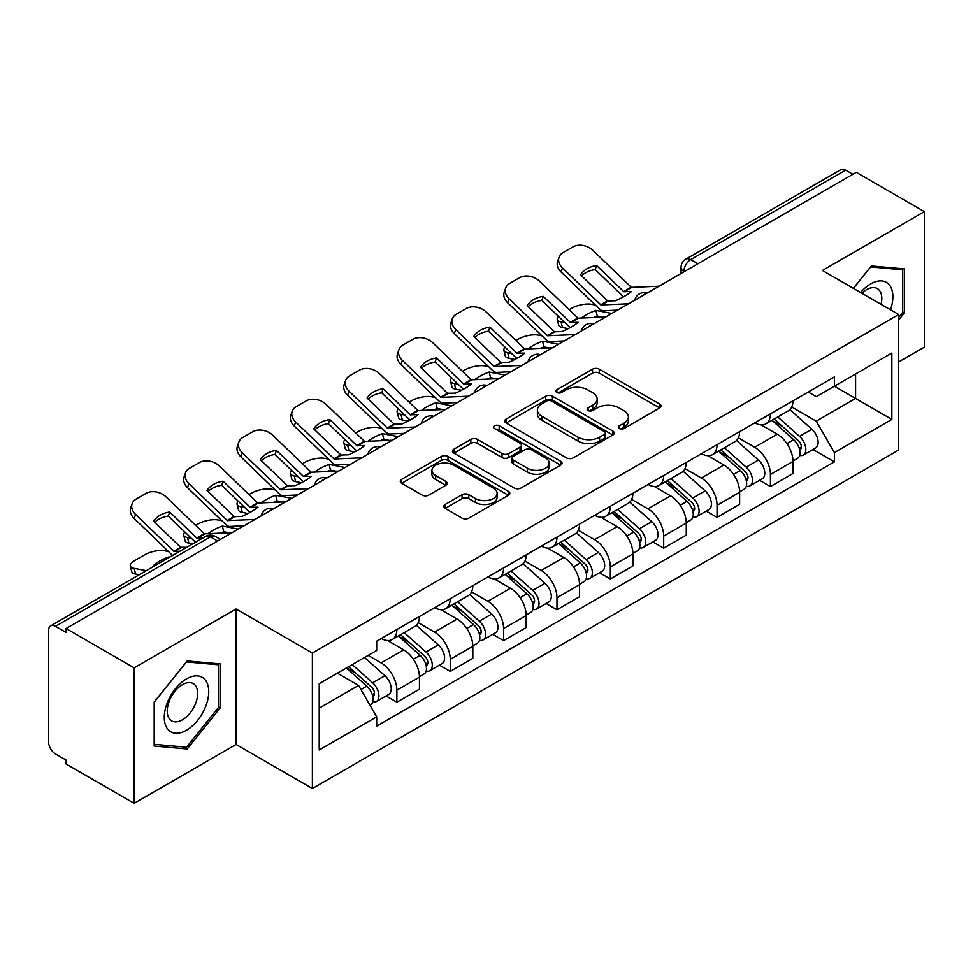 <?xml version="1.0" encoding="UTF-8"?>
<svg xmlns="http://www.w3.org/2000/svg" width="973" height="973" viewBox="0 0 973 973"><rect width="100%" height="100%" fill="white"/><g stroke="black" fill="none" stroke-linecap="round" stroke-linejoin="round"><path stroke-width="1.46" d="M619.315 428.534A3.32 1.922 0 0 0 624.021 428.534L659.694 407.942A4.743 2.737 0 0 0 661.081 405.996A4.743 2.737 0 0 0 659.694 404.063L599.259 369.168A4.743 2.737 0 0 0 592.545 369.168L556.872 389.759A3.32 1.922 0 0 0 555.899 391.122A3.32 1.922 0 0 0 556.872 392.484A3.32 1.922 0 0 0 561.567 392.484L566.189 389.808A15.191 8.769 0 0 1 587.668 389.808L592.715 392.727A15.191 8.769 0 0 1 597.167 398.93A15.191 8.769 0 0 1 592.715 405.133L588.093 407.796A3.32 1.922 0 0 0 587.12 409.147A3.32 1.922 0 0 0 588.093 410.509A3.32 1.922 0 0 0 592.788 410.509L597.41 407.845A15.191 8.769 0 0 1 618.901 407.845L623.936 410.752A15.191 8.769 0 0 1 628.388 416.955A15.191 8.769 0 0 1 623.936 423.158L619.315 425.821A3.32 1.922 0 0 0 618.341 427.183A3.32 1.922 0 0 0 619.315 428.534L619.315 425.821M445.135 504.476A4.743 2.737 0 0 0 443.749 506.41A4.743 2.737 0 0 0 445.135 508.356L462.102 518.147A4.743 2.737 0 0 0 468.816 518.147L508.429 495.269A4.743 2.737 0 0 0 509.828 493.335A4.743 2.737 0 0 0 508.429 491.389L447.994 456.495A4.743 2.737 0 0 0 441.28 456.495L401.654 479.373A4.743 2.737 0 0 0 400.268 481.307A4.743 2.737 0 0 0 401.654 483.253L422.136 495.075A4.743 2.737 0 0 0 428.862 495.075L445.816 485.284A4.743 2.737 0 0 0 447.203 483.35A4.743 2.737 0 0 0 445.816 481.404L435.661 475.542A12.698 7.334 0 0 1 431.939 470.36A12.698 7.334 0 0 1 439.772 463.586A12.698 7.334 0 0 1 453.625 465.179L493.408 488.142A12.698 7.334 0 0 1 497.13 493.335A12.698 7.334 0 0 1 489.285 500.11A12.698 7.334 0 0 1 475.444 498.517L468.816 494.685A4.743 2.737 0 0 0 462.102 494.685L445.135 504.476L445.135 508.356M312.382 653.029L236.111 608.989L134.165 667.843L66.091 628.534L856.276 172.33L924.35 211.627L822.416 270.482L898.699 314.522L312.382 653.029L312.382 788.507L898.699 450.013L898.699 314.522M566.517 457.857A4.743 2.737 0 0 0 573.231 457.857L612.856 434.98A4.743 2.737 0 0 0 614.243 433.046A4.743 2.737 0 0 0 612.856 431.1L552.421 396.206A4.743 2.737 0 0 0 545.707 396.206L506.082 419.083A4.743 2.737 0 0 0 504.695 421.029A4.743 2.737 0 0 0 506.082 422.963L566.517 457.857M495.829 429.251A3.32 1.922 0 0 1 499.198 429.725L499.198 425.773L560.643 461.251A4.743 2.737 0 0 1 562.041 463.184A4.743 2.737 0 0 1 560.643 465.13L521.029 487.996A4.743 2.737 0 0 1 514.303 487.996L453.868 453.102L453.868 449.234A4.743 2.737 0 0 0 452.481 451.168A4.743 2.737 0 0 0 453.868 453.102M453.868 449.234L470.823 439.443A4.743 2.737 0 0 1 477.548 439.443L502.056 453.588A4.743 2.737 0 0 0 508.77 453.588L520.02 447.094A4.743 2.737 0 0 0 521.406 445.16A4.743 2.737 0 0 0 520.02 443.226L494.503 428.485A3.32 1.922 0 0 1 493.53 427.135A3.32 1.922 0 0 1 495.573 425.359A3.32 1.922 0 0 1 499.198 425.773M134.165 667.843L134.165 803.321L66.091 764.024L66.091 760.071L55.497 753.953M898.699 361.92L924.35 347.118L924.35 211.627M134.165 803.321L236.111 744.467L312.382 788.507M217.636 541.049L210.448 536.901L55.485 626.369A9.669 5.583 -120 0 0 50.657 625.882A9.669 5.583 -120 0 0 48.65 630.322L48.65 742.095A9.669 5.583 -120 0 0 55.485 753.953M66.091 628.534L66.091 632.486L55.497 626.369M697.896 263.768L690.721 259.621A9.669 5.583 60 0 0 685.88 259.146L840.842 169.679A9.669 5.583 60 0 1 845.671 170.153L690.721 259.621A9.669 5.583 120 0 0 683.873 271.467L683.873 271.868M852.859 174.301L845.671 170.153M770.421 413.866A22.257 12.844 60 0 1 765.812 423.851L788.385 410.825A22.257 12.844 -120 0 0 792.995 400.827M738.373 437.826L754.683 447.239A22.257 12.844 60 0 1 770.421 474.496L792.995 461.457A22.257 12.844 -120 0 0 777.257 434.201L761.105 424.873M792.995 461.457L792.995 473.51L770.421 486.549L759.597 480.297M765.812 423.851A22.257 12.844 60 0 1 754.853 422.854M770.421 474.496L770.421 486.549M717.052 444.673A22.257 12.844 60 0 1 712.443 454.659L735.029 441.633A22.257 12.844 -120 0 0 739.626 431.635M706.228 511.105L717.052 517.356L739.626 504.318L739.626 492.265A22.257 12.844 -120 0 0 723.9 465.021L707.736 455.68M712.443 454.659A22.257 12.844 60 0 1 701.497 453.661M685.016 468.633L701.314 478.047A22.257 12.844 60 0 1 717.052 505.303L717.052 517.356M663.695 475.481A22.257 12.844 60 0 1 659.086 485.466L681.659 472.44A22.257 12.844 -120 0 0 686.269 462.443M652.871 541.912L663.695 548.164L686.269 535.126L686.269 523.073A22.257 12.844 -120 0 0 670.531 495.829L654.379 486.5M659.086 485.466A22.257 12.844 60 0 1 648.127 484.469M631.647 499.441L647.957 508.855A22.257 12.844 60 0 1 663.695 536.111L663.695 548.164M610.326 506.288A22.257 12.844 60 0 1 605.717 516.286L628.303 503.248A22.257 12.844 -120 0 0 632.9 493.262M599.502 572.72L610.326 578.971L632.9 565.933L632.9 553.892A22.257 12.844 -120 0 0 617.174 526.636L601.01 517.308M605.717 516.286A22.257 12.844 60 0 1 594.771 515.276M578.29 530.249L594.588 539.662A22.257 12.844 60 0 1 610.326 566.918L610.326 578.971M556.97 537.096A22.257 12.844 60 0 1 552.36 547.094L574.934 534.055A22.257 12.844 -120 0 0 579.543 524.07M546.145 603.528L556.97 609.779L579.543 596.741L579.543 584.7A22.257 12.844 -120 0 0 563.805 557.444L547.653 548.115M552.36 547.094A22.257 12.844 60 0 1 541.402 546.084M524.921 561.068L541.231 570.482A22.257 12.844 60 0 1 556.97 597.726L556.97 609.779M503.6 567.904A22.257 12.844 60 0 1 498.991 577.901L521.577 564.863A22.257 12.844 -120 0 0 526.174 554.878M492.776 634.335L503.6 640.587L526.174 627.549L526.174 615.508A22.257 12.844 -120 0 0 510.448 588.251L494.284 578.923M498.991 577.901A22.257 12.844 60 0 1 488.045 576.892M471.564 591.876L487.862 601.29A22.257 12.844 60 0 1 503.6 628.534L503.6 640.587M450.244 598.723A22.257 12.844 60 0 1 445.634 608.709L468.208 595.671A22.257 12.844 -120 0 0 472.817 585.685M439.419 665.143L450.244 671.394L472.817 658.356L472.817 646.315A22.257 12.844 -120 0 0 457.079 619.059L440.927 609.73M445.634 608.709A22.257 12.844 60 0 1 434.676 607.699M418.195 622.684L434.505 632.097A22.257 12.844 60 0 1 450.244 659.353L450.244 671.394M396.875 629.531A22.257 12.844 60 0 1 392.265 639.516L414.851 626.478A22.257 12.844 -120 0 0 419.448 616.493M419.46 677.123A22.257 12.844 -120 0 0 403.722 649.867L387.558 640.538M419.448 689.176L419.448 677.123L396.875 690.161L396.875 702.202L419.46 689.176M392.265 639.516A22.257 12.844 60 0 1 381.319 638.507M386.05 695.95L396.875 702.202M403.722 649.867L381.148 662.905A22.257 12.844 60 0 1 396.875 690.161M368.147 655.401L381.136 662.905M808.222 392.046L816.25 396.68L891.852 353.041L855.595 373.973L855.595 398.456L816.25 421.175L791.742 407.018M319.229 708.125L358.563 685.418L376.697 716.821L319.229 750.001L319.229 683.642L376.697 650.463L376.697 641.183L834.384 376.928L834.384 386.22L891.852 419.399L834.384 452.579L816.25 421.175M891.852 353.041L891.852 419.399M376.697 716.821L376.697 726.101L834.384 461.859L834.384 452.579M898.699 319.959L904.343 312.929L904.343 268.925L871.334 265.97L853.345 288.349M236.111 608.989L236.111 744.467M154.184 746.036L187.193 748.979L220.202 707.918L220.202 663.902L187.193 660.959L154.184 702.02L154.184 746.036M358.563 685.418L337.351 673.17M812.954 449.49L834.384 461.859M902.628 311.944L904.343 312.929M183.702 746.972L187.193 748.979M218.487 706.933L220.202 707.918M620.652 429.008L623.936 427.111A15.191 8.769 0 0 0 628.388 420.908L628.388 416.955M597.167 398.93L597.167 402.871A15.191 8.769 0 0 1 592.715 409.074L589.419 410.971M659.633 407.979L599.259 373.121A4.743 2.737 0 0 0 592.545 373.121L558.198 392.946M612.795 435.016L552.421 400.158A4.743 2.737 0 0 0 545.707 400.158L506.142 423M604.464 434.396A3.32 1.922 0 0 0 605.437 433.046A3.32 1.922 0 0 0 604.464 431.684L551.411 401.058A3.32 1.922 0 0 0 546.704 401.058L541.839 403.868A15.191 8.769 0 0 0 537.388 410.071A15.191 8.769 0 0 0 541.839 416.274L578.108 437.205A15.191 8.769 0 0 0 599.599 437.205L604.464 434.396L604.464 438.349A3.32 1.922 0 0 0 605.437 436.999L605.437 433.046M537.388 410.071L537.388 414.024A15.191 8.769 0 0 0 541.839 420.227L541.839 416.274M604.464 438.349L599.599 441.158A15.191 8.769 0 0 1 578.108 441.158L541.839 420.227M453.929 453.138L470.823 443.384L470.823 439.443M521.406 445.16L521.406 449.112A4.743 2.737 0 0 1 520.02 451.046L508.77 457.541A4.743 2.737 0 0 1 502.056 457.541L477.548 443.384A4.743 2.737 0 0 0 470.823 443.384M499.198 429.725L560.582 465.167M527.488 468.281A12.698 7.334 0 0 0 541.329 469.862A12.698 7.334 0 0 0 549.173 463.087A12.698 7.334 0 0 0 545.452 457.906L531.428 449.806A4.743 2.737 0 0 0 524.715 449.806L513.464 456.301A4.743 2.737 0 0 0 512.078 458.247A4.743 2.737 0 0 0 513.464 460.18L527.488 468.281L527.488 472.221A12.698 7.334 0 0 0 541.329 473.815A12.698 7.334 0 0 0 549.173 467.04L549.173 463.087M512.078 458.247L512.078 462.199A4.743 2.737 0 0 0 513.464 464.133L513.464 460.18M527.488 472.221L513.464 464.133M497.13 493.335L497.13 497.276A12.698 7.334 0 0 1 489.285 504.05A12.698 7.334 0 0 1 475.444 502.469L468.816 498.638A4.743 2.737 0 0 0 462.102 498.638L445.208 508.393M431.939 470.36L431.939 474.313A12.698 7.334 0 0 0 435.661 479.494L435.661 475.542M445.756 485.32L435.661 479.494M508.368 495.306L447.994 460.448A4.743 2.737 0 0 0 441.28 460.448L401.727 483.289M602.798 317.137L597.3 316.091L595.89 310.411L611.835 313.452M569.181 309.718L571.504 308.368A14.51 5.291 -13.9 0 1 591.499 304.306L595.367 305.048M558.478 316.42A14.51 5.291 -13.9 0 0 557.237 319.46A14.51 5.291 -13.9 0 0 561.056 321.881L562.467 327.573A14.51 5.291 166.1 0 1 558.636 325.14L557.237 319.46M564.924 322.622L561.056 321.881M595.89 310.411A29.993 10.934 -13.9 0 0 581.465 318.122M568.171 328.667L562.467 327.573M597.3 316.091A29.993 10.934 -13.9 0 0 593.554 317.575M771.966 420.3L793.7 439.711A12.09 6.981 60 0 1 797.507 458.405L792.995 461.007M772.538 420.81L782.779 426.721M774.155 419.035L798.346 440.623A5.802 3.357 60 0 1 800.171 449.599A5.802 3.357 60 0 1 799.648 449.818M777.78 416.943L799.526 436.354A12.09 6.981 60 0 1 803.321 455.048A12.09 6.981 60 0 1 799.66 455.437M789.906 409.669L811.835 429.239A12.09 6.981 60 0 1 815.629 447.945L803.321 455.048M596.619 265.532A29.993 21.917 -160.8 0 0 580.54 274.812L607.76 300.998L615.423 300.754A29.993 7.006 -20.2 0 0 624.861 296.047A29.993 7.006 -20.2 0 0 631.501 291.474L623.839 291.718L596.619 265.532L595.208 269.582L622.209 295.61A7.261 4.184 -120 0 0 623.644 296.729M628.607 303.783L600.925 304.95L562.467 267.94L561.056 271.99A14.51 10.606 -160.8 0 1 557.614 261.299L559.025 257.249A14.51 10.606 19.2 0 0 562.467 267.94M617.612 310.119L603.357 310.776A7.261 4.184 60 0 1 600.925 310.083A7.261 4.184 60 0 1 599.295 308.842L561.056 271.99M659.049 286.196L631.368 287.376L592.91 250.365A14.51 10.606 19.2 0 0 572.915 246.911L562.99 252.639A14.51 10.606 19.2 0 0 559.025 257.249M581.611 275.833A29.993 21.917 -160.8 0 1 595.208 269.582M549.441 347.957L543.943 346.899L542.533 341.219L558.478 344.26M515.812 340.526L518.147 339.188A14.51 5.291 -13.9 0 1 538.142 335.113L541.997 335.855M505.121 347.227A14.51 5.291 -13.9 0 0 503.868 350.268A14.51 5.291 -13.9 0 0 507.687 352.7L509.098 358.38A14.51 5.291 166.1 0 1 505.279 355.948L503.868 350.268M511.555 353.43L507.687 352.7M542.533 341.219A29.993 10.934 -13.9 0 0 528.108 348.942M514.814 359.475L509.098 358.38M543.943 346.899A29.993 10.934 -13.9 0 0 540.197 348.383M718.597 451.107L740.344 470.518A12.09 6.981 60 0 1 744.138 489.212L739.626 491.815M719.169 451.63L729.409 457.529M720.786 449.842L744.99 471.431A5.802 3.357 60 0 1 746.814 480.407A5.802 3.357 60 0 1 746.279 480.626M724.411 447.75L746.157 467.162A12.09 6.981 60 0 1 749.952 485.855A12.09 6.981 60 0 1 746.303 486.245M736.537 440.477L758.478 460.047A12.09 6.981 60 0 1 762.273 478.752L749.952 485.855M496.072 378.765L490.574 377.706L489.164 372.027L505.109 375.079M462.455 371.333L464.778 369.995A14.51 5.291 -13.9 0 1 484.773 365.921L488.641 366.663M451.752 378.035A14.51 5.291 -13.9 0 0 450.511 381.075A14.51 5.291 -13.9 0 0 454.33 383.508L455.741 389.188A14.51 5.291 166.1 0 1 451.91 386.755L450.511 381.075M458.198 384.238L454.33 383.508M489.164 372.027A29.993 10.934 -13.9 0 0 474.739 379.75M461.445 390.282L455.741 389.188M490.574 377.706A29.993 10.934 -13.9 0 0 486.828 379.19M665.24 481.915L686.974 501.326A12.09 6.981 60 0 1 690.781 520.02L686.269 522.635M665.812 482.438L676.053 488.349M667.429 480.65L691.621 502.238A5.802 3.357 60 0 1 693.445 511.226A5.802 3.357 60 0 1 692.922 511.433M671.054 478.558L692.8 497.969A12.09 6.981 60 0 1 696.595 516.663A12.09 6.981 60 0 1 692.934 517.052M683.18 471.285L705.109 490.854A12.09 6.981 60 0 1 708.903 509.56L696.595 516.663M890.465 309.779A31.44 18.159 120 0 0 889.906 285.636A31.44 18.159 120 0 0 860.57 292.52M881.064 304.342A21.528 12.43 120 0 0 879.774 290.854A21.528 12.43 120 0 0 877.354 288.604A21.528 12.43 120 0 0 861.871 293.262M853.418 288.385L870.64 266.943L902.628 269.801L902.628 312.442L898.699 317.344M900.511 268.572L902.628 269.801M205.765 680.614A31.44 18.159 120 0 0 175.383 688.762A31.44 18.159 120 0 0 167.247 728.534A31.44 18.159 120 0 0 197.616 720.385A31.44 18.159 120 0 0 205.765 680.614M195.634 685.831A21.528 12.43 120 0 0 193.213 683.593A21.528 12.43 120 0 0 173.194 693.64A21.528 12.43 120 0 0 169.278 718.633A21.528 12.43 120 0 0 171.698 720.884A21.528 12.43 120 0 0 191.717 710.825A21.528 12.43 120 0 0 195.634 685.831M186.5 747.215L154.525 744.357L154.525 701.715L186.5 661.932L218.487 664.79L218.487 707.432L186.5 747.215M216.371 663.562L218.487 664.79M543.25 296.339A29.993 21.917 -160.8 0 0 527.171 305.619L554.403 331.805L562.066 331.562A29.993 7.006 -20.2 0 0 571.492 326.855A29.993 7.006 -20.2 0 0 578.144 322.282L570.482 322.525L543.25 296.339L541.839 300.389L568.852 326.417A7.261 4.184 -120 0 0 570.275 327.536M575.238 334.59L547.556 335.758L509.098 298.747L507.687 302.798A14.51 10.606 -160.8 0 1 504.245 292.107L505.656 288.057A14.51 10.606 19.2 0 0 509.098 298.747M564.255 340.927L550 341.584A7.261 4.184 60 0 1 547.556 340.891A7.261 4.184 60 0 1 545.938 339.65L507.687 302.798M605.68 317.003L577.998 318.183L539.541 281.173A14.51 10.606 19.2 0 0 519.558 277.719L509.633 283.447A14.51 10.606 19.2 0 0 505.656 288.057M528.242 306.641A29.993 21.917 -160.8 0 1 541.839 300.389M489.893 327.147A29.993 21.917 -160.8 0 0 473.815 336.427L500.815 362.455L508.697 362.37A29.993 7.006 -20.2 0 0 518.135 357.663A29.993 7.006 -20.2 0 0 524.775 353.09L517.113 353.333L489.893 327.147L488.482 331.197L515.483 357.225A7.261 4.184 -120 0 0 516.918 358.344M521.881 365.398L494.199 366.566L455.741 329.555L454.33 333.605A14.51 10.606 -160.8 0 1 450.888 322.914L452.299 318.864A14.51 10.606 19.2 0 0 455.741 329.555M510.886 371.735L496.631 372.391A7.261 4.184 60 0 1 494.199 371.698A7.261 4.184 60 0 1 492.569 370.458L454.33 333.605M552.323 347.823L524.642 348.991L486.184 311.98A14.51 10.606 19.2 0 0 466.189 308.526L456.264 314.255A14.51 10.606 19.2 0 0 452.299 318.864M474.885 337.461A29.993 21.917 -160.8 0 1 488.482 331.197M442.715 409.572L437.218 408.514L435.807 402.834L451.752 405.887M409.086 402.141L411.421 400.803A14.51 5.291 -13.9 0 1 431.416 396.741L435.272 397.471M398.395 408.855A14.51 5.291 -13.9 0 0 397.142 411.883A14.51 5.291 -13.9 0 0 400.961 414.316L402.372 419.995A14.51 5.291 166.1 0 1 398.553 417.563L397.142 411.883M404.829 415.045L400.961 414.316M435.807 402.834A29.993 10.934 -13.9 0 0 421.382 410.557M408.088 421.09L402.372 419.995M437.218 408.514A29.993 10.934 -13.9 0 0 433.471 409.998M611.871 512.735L633.618 532.134A12.09 6.981 60 0 1 637.412 550.827L632.9 553.442M612.443 513.245L622.684 519.156M614.06 511.457L638.264 533.058A5.802 3.357 60 0 1 640.088 542.034A5.802 3.357 60 0 1 639.553 542.241M617.685 509.366L639.431 528.777A12.09 6.981 60 0 1 643.226 547.471A12.09 6.981 60 0 1 639.577 547.86M629.811 502.092L651.752 521.662A12.09 6.981 60 0 1 655.547 540.368L643.226 547.471M389.346 440.38L383.849 439.322L382.438 433.642L398.383 436.695M355.729 432.949L358.052 431.611A14.51 5.291 -13.9 0 1 378.047 427.548L381.915 428.278M345.026 439.662A14.51 5.291 -13.9 0 0 343.785 442.691A14.51 5.291 -13.9 0 0 347.604 445.123L349.015 450.803A14.51 5.291 166.1 0 1 345.184 448.371L343.785 442.691M351.472 445.865L347.604 445.123M382.438 433.642A29.993 10.934 -13.9 0 0 368.013 441.365M354.719 451.898L349.015 450.803M383.849 439.322A29.993 10.934 -13.9 0 0 380.102 440.805M558.514 543.542L580.249 562.941A12.09 6.981 60 0 1 584.055 581.647L579.543 584.25M559.086 544.053L569.327 549.964M560.703 542.265L584.895 563.866A5.802 3.357 60 0 1 586.719 572.842A5.802 3.357 60 0 1 586.196 573.048M564.328 540.185L586.074 559.584A12.09 6.981 60 0 1 589.869 578.29A12.09 6.981 60 0 1 586.208 578.667M576.454 532.9L598.383 552.469A12.09 6.981 60 0 1 602.178 571.175L589.869 578.29M335.989 471.187L330.492 470.129L329.081 464.449L345.026 467.502M302.36 463.756L304.695 462.418A14.51 5.291 -13.9 0 1 324.69 458.356L328.546 459.098M291.669 470.47A14.51 5.291 -13.9 0 0 290.416 473.498A14.51 5.291 -13.9 0 0 294.235 475.931L295.646 481.611A14.51 5.291 166.1 0 1 291.827 479.19L290.416 473.498M298.103 476.673L294.235 475.931M329.081 464.449A29.993 10.934 -13.9 0 0 314.656 472.173M301.362 482.705L295.646 481.611M330.492 470.129A29.993 10.934 -13.9 0 0 326.746 471.613M505.145 574.35L526.892 593.749A12.09 6.981 60 0 1 530.686 612.455L526.174 615.058M505.717 574.861L515.958 580.772M507.334 573.085L531.538 594.673A5.802 3.357 60 0 1 533.362 603.649A5.802 3.357 60 0 1 532.827 603.856M510.959 570.993L532.705 590.392A12.09 6.981 60 0 1 536.5 609.098A12.09 6.981 60 0 1 532.851 609.487M523.085 563.708L545.026 583.277A12.09 6.981 60 0 1 548.821 601.983L536.5 609.098M436.524 357.955A29.993 21.917 -160.8 0 0 420.445 367.235L447.458 393.262L455.34 393.177A29.993 7.006 -20.2 0 0 464.766 388.47A29.993 7.006 -20.2 0 0 471.419 383.897L463.756 384.14L436.524 357.955L435.113 362.005L462.126 388.032A7.261 4.184 -120 0 0 463.549 389.164M468.512 396.206L440.83 397.373L402.372 360.363L400.961 364.425A14.51 10.606 -160.8 0 1 397.519 353.734L398.93 349.672A14.51 10.606 19.2 0 0 402.372 360.363M457.529 402.542L443.274 403.199A7.261 4.184 60 0 1 440.83 402.506A7.261 4.184 60 0 1 439.212 401.265L400.961 364.425M498.954 378.631L471.273 379.798L432.815 342.788A14.51 10.606 19.2 0 0 412.832 339.334L402.907 345.062A14.51 10.606 19.2 0 0 398.93 349.672M421.516 368.268A29.993 21.917 -160.8 0 1 435.113 362.005M383.167 388.762A29.993 21.917 -160.8 0 0 367.089 398.042L394.089 424.07L401.971 423.985A29.993 7.006 -20.2 0 0 411.409 419.278A29.993 7.006 -20.2 0 0 418.049 414.705L410.168 414.79L383.167 388.762L381.757 392.824L408.757 418.84A7.261 4.184 -120 0 0 410.192 419.971M415.155 427.013L387.473 428.181L349.015 391.17L347.604 395.233A14.51 10.606 -160.8 0 1 344.162 384.542L345.573 380.479A14.51 10.606 19.2 0 0 349.015 391.17M404.16 433.35L389.905 434.019A7.261 4.184 60 0 1 387.473 433.313A7.261 4.184 60 0 1 385.843 432.073L347.604 395.233M445.598 409.438L417.916 410.606L379.458 373.596A14.51 10.606 19.2 0 0 359.463 370.141L349.538 375.87A14.51 10.606 19.2 0 0 345.573 380.479M368.159 399.076A29.993 21.917 -160.8 0 1 381.757 392.824M329.798 419.57A29.993 21.917 -160.8 0 0 313.72 428.85L340.951 455.048L348.614 454.792A29.993 7.006 -20.2 0 0 358.04 450.085A29.993 7.006 -20.2 0 0 364.693 445.512L356.811 445.598L329.798 419.57L328.387 423.632L355.4 449.648A7.261 4.184 -120 0 0 356.823 450.779M361.786 457.821L334.104 458.988L295.646 421.978L294.235 426.04A14.51 10.606 -160.8 0 1 290.793 415.349L292.204 411.287A14.51 10.606 19.2 0 0 295.646 421.978M350.803 464.17L336.549 464.826A7.261 4.184 60 0 1 334.104 464.121A7.261 4.184 60 0 1 332.486 462.88L294.235 426.04M392.228 440.246L364.547 441.414L326.089 404.403A14.51 10.606 19.2 0 0 306.106 400.949L296.181 406.678A14.51 10.606 19.2 0 0 292.204 411.287M314.79 429.884A29.993 21.917 -160.8 0 1 328.387 423.632M282.62 501.995L277.123 500.949L275.712 495.257L291.657 498.31M249.003 494.576L251.326 493.226A14.51 5.291 -13.9 0 1 271.321 489.164L275.189 489.906M238.3 501.277A14.51 5.291 -13.9 0 0 237.059 504.306A14.51 5.291 -13.9 0 0 240.878 506.738L242.289 512.418A14.51 5.291 166.1 0 1 238.458 509.998L237.059 504.306M244.746 507.48L240.878 506.738M275.712 495.257A29.993 10.934 -13.9 0 0 261.287 502.98M247.993 513.513L242.289 512.418M277.123 500.949A29.993 10.934 -13.9 0 0 273.377 502.421M451.788 605.157L473.523 624.557A12.09 6.981 60 0 1 477.329 643.262L472.817 645.865M452.36 605.668L462.601 611.579M453.977 603.892L478.169 625.481A5.802 3.357 60 0 1 479.993 634.457A5.802 3.357 60 0 1 479.47 634.664M457.602 601.801L479.348 621.2A12.09 6.981 60 0 1 483.143 639.906A12.09 6.981 60 0 1 479.482 640.295M469.728 594.515L491.657 614.097A12.09 6.981 60 0 1 495.452 632.791L483.143 639.906M276.441 450.377A29.993 21.917 -160.8 0 0 260.363 459.67L287.582 485.855L295.245 485.6A29.993 7.006 -20.2 0 0 304.683 480.905A29.993 7.006 -20.2 0 0 311.324 476.32L303.442 476.405L276.441 450.377L275.031 454.44L302.031 480.455A7.261 4.184 -120 0 0 303.467 481.586M308.429 488.628L280.747 489.796L242.289 452.786L240.878 456.848A14.51 10.606 -160.8 0 1 237.436 446.157L238.847 442.095A14.51 10.606 19.2 0 0 242.289 452.786M297.434 494.977L283.179 495.634A7.261 4.184 60 0 1 280.747 494.941A7.261 4.184 60 0 1 279.117 493.688L240.878 456.848M338.872 471.054L311.19 472.221L272.732 435.211A14.51 10.606 19.2 0 0 252.737 431.757L242.812 437.485A14.51 10.606 19.2 0 0 238.847 442.095M261.433 460.691A29.993 21.917 -160.8 0 1 275.031 454.44M229.263 532.803L223.766 531.757L222.355 526.065L238.3 529.117M195.634 525.384L197.969 524.033A14.51 5.291 -13.9 0 1 217.964 519.971L221.82 520.713M184.943 532.085A14.51 5.291 -13.9 0 0 183.69 535.114A14.51 5.291 -13.9 0 0 187.509 537.546L188.92 543.226A14.51 5.291 166.1 0 1 185.101 540.806L183.69 535.114M191.377 538.288L187.509 537.546M222.355 526.065A29.993 10.934 -13.9 0 0 207.93 533.788M192.605 543.931L188.92 543.226M223.766 531.757A29.993 10.934 -13.9 0 0 220.02 533.228M398.419 635.965L420.166 655.364A12.09 6.981 60 0 1 423.96 674.07L419.448 676.673M398.991 636.476L409.232 642.387M400.608 634.7L424.812 656.289A5.802 3.357 60 0 1 426.636 665.264A5.802 3.357 60 0 1 426.101 665.471M404.233 632.608L425.979 652.007A12.09 6.981 60 0 1 429.774 670.713A12.09 6.981 60 0 1 426.125 671.102M416.359 625.323L438.3 644.904A12.09 6.981 60 0 1 442.095 663.598L429.774 670.713M223.072 481.185A29.993 21.917 -160.8 0 0 206.994 490.477L234.225 516.663L241.888 516.408A29.993 7.006 -20.2 0 0 251.314 511.713A29.993 7.006 -20.2 0 0 257.967 507.128L250.304 507.383L223.072 481.185L221.662 485.247L248.674 511.263A7.261 4.184 -120 0 0 250.097 512.394M255.06 519.436L227.378 520.604L188.92 483.605L187.509 487.655A14.51 10.606 -160.8 0 1 184.067 476.965L185.478 472.902A14.51 10.606 19.2 0 0 188.92 483.605M244.077 525.785L229.823 526.442A7.261 4.184 60 0 1 227.378 525.748A7.261 4.184 60 0 1 225.76 524.496L187.509 487.655M285.503 501.861L257.821 503.029L219.363 466.018A14.51 10.606 19.2 0 0 199.38 462.576L189.455 468.293A14.51 10.606 19.2 0 0 185.478 472.902M208.064 491.499A29.993 21.917 -160.8 0 1 221.662 485.247M169.132 557.48L169.886 557.055M168.986 556.872A29.993 10.934 -13.9 0 0 152.907 566.164L153.807 566.335M139.236 574.739L135.563 574.046A14.51 5.291 166.1 0 1 131.732 571.613L130.333 565.921A14.51 5.291 -13.9 0 1 134.675 560.57L144.6 554.841A14.51 5.291 -13.9 0 1 164.595 550.779L168.463 551.521M130.333 565.921A14.51 5.291 -13.9 0 0 134.152 568.354L135.563 574.046M146.278 570.677L134.152 568.354M346.388 667.965L366.797 686.172A12.09 6.981 60 0 1 370.604 704.878L369.995 705.218M346.595 667.843L355.875 673.194M348.577 666.687L371.443 687.096A5.802 3.357 60 0 1 373.267 696.072A5.802 3.357 60 0 1 372.744 696.279M352.202 664.595L372.623 682.815A12.09 6.981 60 0 1 376.417 701.521A12.09 6.981 60 0 1 372.756 701.91M364.522 657.493L384.931 675.712A12.09 6.981 60 0 1 388.726 694.406L376.417 701.521M179.92 551.253L173.802 551.253L135.563 514.413L134.152 518.463A14.51 10.606 -160.8 0 1 130.71 507.772L132.121 503.722A14.51 10.606 19.2 0 0 135.563 514.413M186.767 547.3L180.637 547.3L153.637 521.285A29.993 21.917 -160.8 0 1 169.716 512.005L168.305 516.055L195.305 542.07A7.261 4.184 -120 0 0 195.5 542.253M172.586 555.486A7.261 4.184 60 0 1 172.391 555.303L134.152 518.463M202.846 538.02L196.716 538.02L169.716 512.005M232.146 532.669L204.464 533.836L166.006 496.826A14.51 10.606 19.2 0 0 146.011 493.384L136.086 499.113A14.51 10.606 19.2 0 0 132.121 503.722M154.707 522.306A29.993 21.917 -160.8 0 1 168.305 516.055M684.214 271.674L683.873 271.467A9.669 5.583 0 0 1 681.039 267.526L681.039 273.498M450.244 659.353L472.817 646.315M503.6 628.534L526.174 615.508M556.97 597.726L579.543 584.7M610.326 566.918L632.9 553.892M663.695 536.111L686.269 523.073M717.052 505.303L739.626 492.265M434.505 632.097L457.079 619.059M487.862 601.29L510.448 588.251M541.231 570.482L563.805 557.444M594.588 539.662L617.174 526.636M647.957 508.855L670.531 495.829M701.314 478.047L723.9 465.021M754.683 447.239L777.257 434.201M646.327 293.542A9.669 5.583 120 0 0 642.058 296.011M592.971 324.35A9.669 5.583 120 0 0 588.689 326.819M539.601 355.157A9.669 5.583 120 0 0 535.332 357.626M486.245 385.965A9.669 5.583 120 0 0 481.963 388.434M432.876 416.772A9.669 5.583 120 0 0 428.606 419.241M379.519 447.592A9.669 5.583 120 0 0 375.237 450.049M326.15 478.4A9.669 5.583 120 0 0 321.881 480.857M272.793 509.207A9.669 5.583 120 0 0 268.512 511.676M220.47 539.419L215.288 536.427A9.669 5.583 120 0 0 210.448 536.901A9.669 5.583 60 0 0 205.607 536.427L50.657 625.882M623.936 427.111L623.936 423.158M588.093 410.509L588.093 407.796M592.715 409.074L592.715 405.133M556.872 392.484L556.872 389.759M592.545 373.121L592.545 369.168M599.259 373.121L599.259 369.168M659.694 407.942L659.694 404.063M506.082 422.963L506.082 419.083M545.707 400.158L545.707 396.206M552.421 400.158L552.421 396.206M612.856 434.98L612.856 431.1M578.108 441.158L578.108 437.205M599.599 441.158L599.599 437.205M477.548 443.384L477.548 439.443M502.056 457.541L502.056 453.588M508.77 457.541L508.77 453.588M520.02 451.046L520.02 447.094M560.643 465.13L560.643 461.251M462.102 498.638L462.102 494.685M468.816 498.638L468.816 494.685M475.444 502.469L475.444 498.517M445.816 485.284L445.816 481.404M401.654 483.253L401.654 479.373M441.28 460.448L441.28 456.495M447.994 460.448L447.994 456.495M508.429 495.269L508.429 491.389M793.7 439.711L786.926 443.615M801.375 446.948L799.198 448.2M811.835 429.239L799.526 436.354M608.089 301.095L601.253 305.036M631.696 287.461L624.167 291.803M607.541 300.827L600.706 304.78M631.149 287.205L623.62 291.547M740.344 470.518L733.557 474.423M748.018 477.755L745.829 479.008M758.478 460.047L746.157 467.162M686.974 501.326L680.2 505.242M694.649 508.563L692.472 509.816M705.109 490.854L692.8 497.969M554.732 331.902L547.884 335.843M578.327 318.268L570.798 322.622M554.184 331.635L547.337 335.588M577.792 318.013L570.263 322.355M501.363 362.71L494.527 366.663M524.97 349.076L517.441 353.43M500.815 362.455L493.98 366.395M524.423 348.821L516.894 353.163M633.618 532.134L626.831 536.05M641.292 539.37L639.103 540.635M651.752 521.662L639.431 528.777M580.249 562.941L573.474 566.858M587.923 570.178L585.746 571.443M598.383 552.469L586.074 559.584M526.892 593.749L520.105 597.665M534.566 600.986L532.377 602.251M545.026 583.277L532.705 590.392M448.006 393.518L441.158 397.471M471.601 379.896L464.072 384.238M447.458 393.262L440.611 397.203M471.066 379.628L463.537 383.97M394.637 424.325L387.801 428.278M418.244 410.703L410.715 415.045M394.089 424.07L387.254 428.023M417.697 410.436L410.168 414.79M341.28 455.133L334.432 459.086M364.875 441.511L357.346 445.853M340.732 454.877L333.885 458.83M364.34 441.243L356.811 445.598M473.523 624.557L466.748 628.473M481.197 631.793L479.02 633.058M491.657 614.097L479.348 621.2M287.911 485.941L281.075 489.893M311.518 472.319L303.99 476.661M287.363 485.685L280.528 489.638M310.971 472.063L303.442 476.405M420.166 655.364L413.379 659.28M427.84 662.613L425.651 663.866M438.3 644.904L425.979 652.007M234.554 516.748L227.706 520.701M258.149 503.126L250.62 507.468M234.007 516.493L227.159 520.446M257.614 502.871L250.085 507.213M366.797 686.172L360.959 689.553M374.471 693.421L372.294 694.673M384.931 675.712L372.623 682.815M181.185 547.556L174.349 551.509M204.792 533.934L197.264 538.276M180.637 547.3L173.802 551.253M204.245 533.678L196.716 538.02M647.154 293.068A9.669 9.669 0 0 0 634.737 300.231M593.785 323.875A9.669 9.669 0 0 0 581.38 331.039M540.429 354.683A9.669 9.669 0 0 0 528.011 361.859M487.059 385.49A9.669 9.669 0 0 0 474.654 392.666M433.703 416.298A9.669 9.669 0 0 0 421.285 423.474M380.334 447.118A9.669 9.669 0 0 0 367.928 454.282M326.977 477.925A9.669 9.669 0 0 0 314.559 485.089M273.608 508.733A9.669 9.669 0 0 0 261.202 515.897M215.288 536.427A9.669 9.669 0 0 0 205.607 536.427M685.88 259.146A9.669 9.669 0 0 0 681.039 267.526"/></g></svg>
